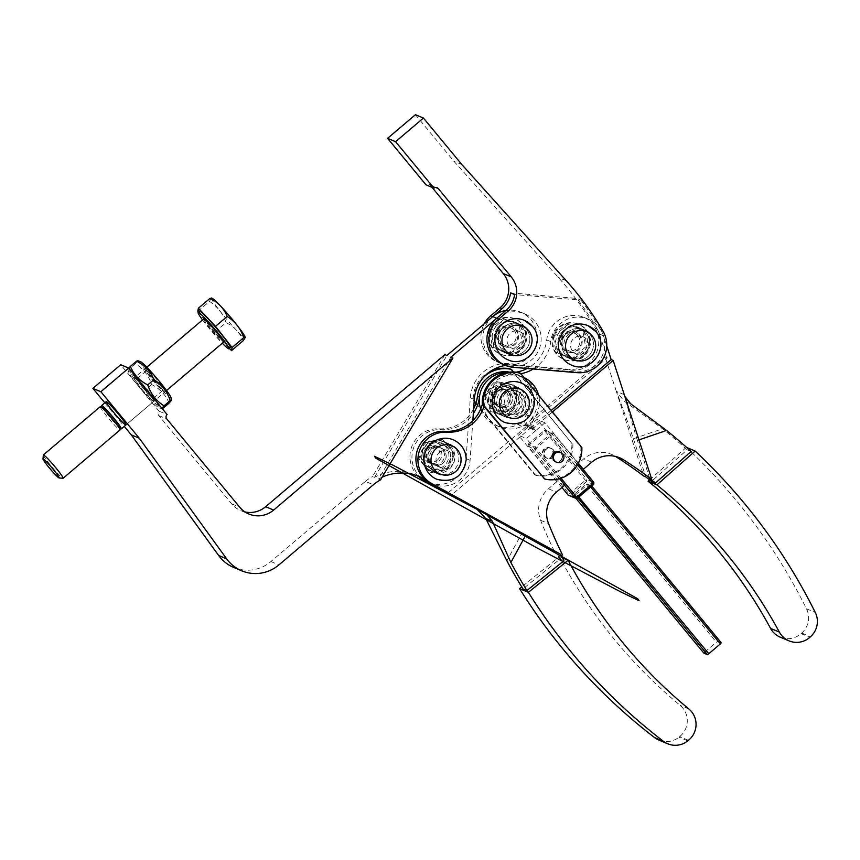 <?xml version="1.0" encoding="UTF-8"?>
<svg xmlns="http://www.w3.org/2000/svg" width="860" height="860" viewBox="0 0 860 860"><rect width="100%" height="100%" fill="white"/><g stroke="black" fill="none" stroke-linecap="round" stroke-linejoin="round"><path stroke-width="0.64" stroke-dasharray="4.3 3.22" d="M514.549 385.248L497.51 381.883L485.943 395.159L491.415 411.789L508.454 415.154L520.02 401.889L514.549 385.248L513.721 384.904L519.182 401.534L507.615 414.81L490.576 411.445L485.115 394.804L496.682 381.539L513.721 384.904M506.078 385.377A13.588 13.373 112.7 0 0 490.243 396.084A13.588 13.373 112.7 0 0 500.649 411.983A13.588 13.373 112.7 0 0 516.494 401.276A13.588 13.373 112.7 0 0 506.078 385.377M504.476 384.71A13.588 13.373 112.7 0 0 488.641 395.417A13.588 13.373 112.7 0 0 499.058 411.316A13.588 13.373 112.7 0 0 514.893 400.61A13.588 13.373 112.7 0 0 504.476 384.71M505.218 389.601A9.266 9.127 -67.3 0 1 512.323 400.448A9.266 9.127 -67.3 0 1 501.509 407.758A9.266 9.127 -67.3 0 1 494.414 396.911A9.266 9.127 -67.3 0 1 505.218 389.601M504.637 407.704A9.159 9.019 -67.3 0 1 494.392 397.599A9.159 9.019 -67.3 0 1 506.895 390.225A9.159 9.019 -67.3 0 1 504.637 407.704M499.8 390.107A7.632 7.514 112.7 0 0 493.414 398.803A7.632 7.514 112.7 0 0 501.939 405.157A7.632 7.514 112.7 0 0 508.325 396.471A7.632 7.514 112.7 0 0 499.8 390.107M502.401 406.769A9.159 9.019 -67.3 0 1 492.156 396.654A9.159 9.019 -67.3 0 1 504.659 389.29A9.159 9.019 -67.3 0 1 502.401 406.769M514.635 411.897A9.159 9.019 112.7 0 0 516.892 394.417A9.159 9.019 112.7 0 0 504.39 401.781A9.159 9.019 112.7 0 0 514.635 411.897M503.594 389.042A9.159 9.019 112.7 0 0 498.23 406.457A9.159 9.019 112.7 0 0 510.733 399.094A9.159 9.019 112.7 0 0 503.594 389.042M504.067 410.747A12.212 12.018 -67.3 0 1 518.075 391.601A12.212 12.018 -67.3 0 1 523.009 410.037A12.212 12.018 -67.3 0 1 504.067 410.747M521.633 394.568A12.212 12.018 112.7 0 0 502.691 395.277A12.212 12.018 112.7 0 0 507.626 413.714A12.212 12.018 112.7 0 0 521.633 394.568M495.081 406.973A12.212 12.018 -67.3 0 1 509.088 387.838A12.212 12.018 -67.3 0 1 514.022 406.275A12.212 12.018 -67.3 0 1 495.081 406.973M512.646 390.805A12.212 12.018 112.7 0 0 493.704 391.504A12.212 12.018 112.7 0 0 498.639 409.94A12.212 12.018 112.7 0 0 512.646 390.805M552.765 455.542A5.343 5.257 112.7 0 0 550.26 448.017A5.343 5.257 112.7 0 0 544.133 456.391A5.343 5.257 112.7 0 0 552.765 455.542M552.27 455.327A5.343 5.257 112.7 0 0 549.766 447.802A5.343 5.257 112.7 0 0 543.122 450.135A5.343 5.257 112.7 0 0 545.627 457.66A5.343 5.257 112.7 0 0 552.27 455.327M560.247 452.199A5.343 5.257 -67.3 0 1 562.752 459.724A5.343 5.257 -67.3 0 1 556.119 462.056M553.507 450.017A5.343 5.257 112.7 0 0 544.864 450.866A5.343 5.257 112.7 0 0 547.379 458.391A5.343 5.257 112.7 0 0 553.507 450.017M553.259 449.92A5.343 5.257 -67.3 0 1 547.132 458.294A5.343 5.257 -67.3 0 1 544.616 450.769A5.343 5.257 -67.3 0 1 553.259 449.92M561.752 459.304A5.343 5.257 112.7 0 0 559.247 451.779A5.343 5.257 112.7 0 0 553.12 460.154A5.343 5.257 112.7 0 0 561.752 459.304M552.356 454.005A5.343 5.257 -67.3 0 1 559 451.683A5.343 5.257 -67.3 0 1 561.505 459.197A5.343 5.257 -67.3 0 1 552.872 460.046A5.343 5.257 -67.3 0 1 552.356 454.005M505.089 422.582A21.371 21.038 112.7 0 0 534.436 402.867A21.371 21.038 112.7 0 0 521.611 383.151M561.924 487.48L527.922 446.34L534.92 449.264L553.485 433.515L546.498 430.591L528.836 445.243L569.169 494.059L569.191 495.188L568.256 495.156M577.533 464.83L551.357 433.343L553.485 433.515L578.275 463.518M561 478.246L535.113 447.114L528.126 444.19L528.836 445.243L527.922 446.34L528.126 444.19L544.369 430.409L585.413 480.278L586.595 480.428L586.821 479.407L593.808 482.331M564.611 485.201L534.92 449.264L535.113 447.114L551.357 433.343L544.369 430.409L546.498 430.591L586.821 479.407M569.169 494.059L585.413 480.278M593.615 484.481L586.628 481.546L586.595 480.428M586.628 481.546L570.374 495.328L577.372 498.262M569.191 495.188L570.374 495.328M590.981 486.717L591.669 485.889L588.175 484.427L586.757 485.309L586.047 484.255L588.175 484.427L717.81 641.345L716.401 642.216L586.757 485.309L575.157 495.156L574.448 494.091L586.047 484.255L589.541 485.717L577.942 495.564L574.448 494.091L574.243 496.241L577.737 497.704L577.942 495.564L579.113 496.779M577.855 497.843L578.801 497.048M590.712 486.943L589.541 485.717L591.777 486.029M703.878 653.149L704.791 652.063L575.157 495.156L574.243 496.241L575.824 498.155M717.81 641.345L721.303 642.807M704.791 652.063L716.401 642.216M475.816 403.555L534.737 474.87A30.53 30.046 112.7 0 0 571.868 443.373L510.41 368.983M490.544 371.262A30.53 30.046 112.7 0 0 473.279 400.481L474.15 401.545M513.549 371.993L571.868 443.373M572.867 443.792A30.53 30.046 -67.3 0 1 535.737 475.29L534.737 474.87M474.193 400.867L473.279 400.481M474.247 400.147A30.53 30.046 -67.3 0 1 484.062 376.831M535.737 475.29L475.999 402.985M543.724 478.644A30.53 30.046 112.7 0 0 580.855 447.135L519.397 372.745M581.854 447.555L580.855 447.135M490.576 411.445L491.415 411.789M507.615 414.81L508.454 415.154M519.182 401.534L520.02 401.889M485.115 394.804L485.943 395.159M496.682 381.539L497.51 381.883M480.686 409.027A27.477 27.047 112.7 0 0 517.87 424.625A9.159 9.019 -67.3 0 1 527.341 425.635L607.182 357.9L599.431 334.024A27.477 27.047 112.7 0 0 546.734 339.947A36.647 36.066 -67.3 0 1 527.202 368.478M551.196 410.456L531.329 427.312A9.159 9.019 112.7 0 0 521.869 426.302A27.477 27.047 -67.3 0 1 483.728 407.113M589.842 334.185A16.028 15.781 112.7 0 0 564.977 335.099A16.028 15.781 112.7 0 0 571.459 359.297A16.028 15.781 112.7 0 0 589.842 334.185A16.028 15.781 112.7 0 0 564.977 335.099A16.028 15.781 112.7 0 0 571.459 359.297A16.028 15.781 112.7 0 0 589.842 334.185M561.483 353.18A16.028 15.781 -67.3 0 1 579.855 328.058A16.028 15.781 -67.3 0 1 586.337 352.256A16.028 15.781 -67.3 0 1 561.483 353.18A16.028 15.781 -67.3 0 1 579.855 328.058A16.028 15.781 -67.3 0 1 586.337 352.256A16.028 15.781 -67.3 0 1 561.483 353.18M522.536 391.279A16.028 15.781 112.7 0 0 497.682 392.192A16.028 15.781 112.7 0 0 504.154 416.39A16.028 15.781 112.7 0 0 522.536 391.279A16.028 15.781 -67.3 0 1 504.154 416.39A16.028 15.781 -67.3 0 1 497.682 392.192A16.028 15.781 -67.3 0 1 522.536 391.279M494.177 410.274A16.028 15.781 -67.3 0 1 512.56 385.151A16.028 15.781 -67.3 0 1 519.031 409.36A16.028 15.781 -67.3 0 1 494.177 410.274A16.028 15.781 112.7 0 0 516.441 412.144A16.028 15.781 112.7 0 0 512.56 385.151A16.028 15.781 112.7 0 0 494.177 410.274M686.753 447.533L686.334 447.361A576.974 567.837 -67.3 0 1 720.282 481.944A576.974 567.837 -67.3 0 1 806.497 608.794A20.156 19.834 -67.3 0 1 801.713 633.057L801.036 633.659A20.156 19.834 -67.3 0 1 780.257 637.174M686.334 447.361L649.644 479.848M691.117 451.468L687.118 449.791L651.525 481.31M649.784 478.579L637.4 440.427L638.958 439.89M687.118 449.791A524.525 516.215 112.7 0 0 662.576 428.774L624.156 401.072L616.297 391.332A152.672 20.371 71.1 0 1 633.412 438.75L662.576 428.774M582.865 469.087L575.383 465.948L536.962 419.454L527.685 427.323L535.673 430.677L544.961 422.798L578.393 463.282M544.961 422.798L536.962 419.454M552.432 411.94L533.329 428.151A9.159 9.019 -67.3 0 1 534.662 429.462L535.673 430.677L527.685 427.323L518.397 435.203L556.807 481.697L564.805 485.04M575.383 465.948L583.746 458.842A27.477 27.047 -67.3 0 1 615.513 456.423M516.097 372.176A36.647 36.066 -67.3 0 1 508.281 372.573A27.477 27.047 112.7 0 0 507.056 372.52A27.477 27.047 -67.3 0 1 528.319 415.767A9.159 9.019 112.7 0 0 527.631 425.377L531.63 427.054A9.159 9.019 -67.3 0 1 532.308 417.444A27.477 27.047 112.7 0 0 520.977 376.271A27.477 27.047 112.7 0 0 483.427 398.707A36.647 36.066 -67.3 0 1 482.331 404.329M527.341 425.635L525.342 424.797L605.182 357.061L607.182 357.9M533.254 368.994A36.647 36.066 112.7 0 0 550.733 341.613A27.477 27.047 -67.3 0 1 603.43 335.701L606.73 345.892M483.513 405.759A27.477 27.047 -67.3 0 1 512.27 374.24A36.647 36.066 112.7 0 0 520.848 373.724M533.329 428.151L531.329 427.312M525.342 424.797A9.159 9.019 -67.3 0 1 526.675 426.108L527.685 427.323L526.675 426.108L534.662 429.462L535.673 430.677L526.385 438.546L518.397 435.203M637.4 440.427A152.672 20.371 71.1 0 1 624.285 394.675L624.887 396.514M624.285 394.675L616.297 391.332L643.796 476.075M633.412 438.75L645.785 476.902M616.297 391.332L605.182 357.061M442.502 439.385L425.388 442.782L419.572 459.423L430.86 472.677L447.974 469.291L453.79 452.639L442.502 439.385L452.951 452.296L447.135 468.937L430.032 472.333L418.734 459.079L424.56 442.427L441.664 439.041M434.623 442.889A13.588 13.373 112.7 0 0 423.883 458.81A13.588 13.373 112.7 0 0 439.492 469.495A13.588 13.373 112.7 0 0 450.242 453.575A13.588 13.373 112.7 0 0 434.623 442.889M433.031 442.223A13.588 13.373 112.7 0 0 422.281 458.133A13.588 13.373 112.7 0 0 437.901 468.829A13.588 13.373 112.7 0 0 448.651 452.908A13.588 13.373 112.7 0 0 433.031 442.223M435.396 447.114A9.266 9.127 -67.3 0 1 446.06 454.413A9.266 9.127 -67.3 0 1 438.718 465.271A9.266 9.127 -67.3 0 1 428.065 457.971A9.266 9.127 -67.3 0 1 435.396 447.114M441.9 463.841A9.159 9.019 -67.3 0 1 428.043 457.036A9.159 9.019 -67.3 0 1 440.589 447.737A9.159 9.019 -67.3 0 1 441.9 463.841M449.242 445.856A16.028 15.781 112.7 0 0 424.388 446.781A16.028 15.781 112.7 0 0 430.86 470.979A16.028 15.781 112.7 0 0 449.242 445.856M451.242 446.695A16.028 15.781 112.7 0 0 426.388 447.608A16.028 15.781 112.7 0 0 432.86 471.817A16.028 15.781 112.7 0 0 451.242 446.695A16.028 15.781 -67.3 0 1 432.86 471.817A16.028 15.781 -67.3 0 1 426.388 447.608A16.028 15.781 -67.3 0 1 451.242 446.695M430.871 469.044A16.028 15.781 -67.3 0 1 449.253 443.921A16.028 15.781 -67.3 0 1 455.725 468.119A16.028 15.781 -67.3 0 1 430.871 469.044A16.028 15.781 112.7 0 0 455.725 468.119A16.028 15.781 112.7 0 0 449.253 443.921A16.028 15.781 112.7 0 0 430.871 469.044M432.87 469.882A16.028 15.781 -67.3 0 1 451.242 444.76A16.028 15.781 -67.3 0 1 457.724 468.958A16.028 15.781 -67.3 0 1 432.87 469.882M509.614 372.144A27.477 27.047 -67.3 0 1 526.32 414.928A9.159 9.019 112.7 0 0 526.675 426.108L534.662 429.462A9.159 9.019 112.7 0 1 534.307 418.272A27.477 27.047 -67.3 0 0 538.575 395.17M516.548 388.763A16.028 15.781 112.7 0 0 491.683 389.677A16.028 15.781 112.7 0 0 498.166 413.886A16.028 15.781 112.7 0 0 516.548 388.763M500.165 412.789A16.028 15.781 -67.3 0 1 518.548 387.666A16.028 15.781 -67.3 0 1 525.03 411.865A16.028 15.781 -67.3 0 1 500.165 412.789M436.611 460.691A7.632 7.514 112.7 0 0 438.923 450.156A7.632 7.514 112.7 0 0 428.527 447.931A7.632 7.514 112.7 0 0 426.216 458.466A7.632 7.514 112.7 0 0 436.611 460.691M427.968 446.759A9.159 9.019 -67.3 0 1 441.825 453.564A9.159 9.019 -67.3 0 1 429.28 462.863A9.159 9.019 -67.3 0 1 427.968 446.759M440.202 451.887A9.159 9.019 112.7 0 0 441.513 467.99A9.159 9.019 112.7 0 0 454.058 458.692A9.159 9.019 112.7 0 0 440.202 451.887M430.613 447.866A9.159 9.019 112.7 0 0 431.924 463.97A9.159 9.019 112.7 0 0 444.469 454.671A9.159 9.019 112.7 0 0 430.613 447.866M658.911 740.095A20.156 19.834 112.7 0 0 678.97 737.181L679.669 736.622A20.156 19.834 112.7 0 0 680.088 705.318A498.993 491.092 -67.3 0 1 593.088 611.524A498.993 491.092 -67.3 0 1 559.365 556.624L521.719 586.918M453.317 439.825A21.371 21.038 -67.3 0 1 456.359 477.408A21.371 21.038 -67.3 0 1 436.783 479.256M562.44 557.914L559.365 556.624M563.913 560.784L559.914 559.118L522.923 588.885M559.914 559.118A453.628 446.447 -67.3 0 1 556.613 552.561L521.719 533.501L506.895 560.838M559.559 478.697L526.385 438.546M556.807 481.697L548.443 488.792A27.477 27.047 112.7 0 0 540.585 520.268A453.628 446.447 112.7 0 0 554.614 551.722L477.386 509.529M483.987 406.339A36.647 36.066 112.7 0 0 485.427 399.545A27.477 27.047 -67.3 0 1 524.03 377.572M531.63 427.054L451.79 494.79M448.157 492.801L527.631 425.377M421.378 478.02A27.477 27.047 -67.3 0 1 440.976 429.667A36.647 36.066 112.7 0 0 473.322 413.531M556.613 552.561L554.614 551.722M521.719 533.501A152.672 2.741 -151.5 0 0 477.128 509.389M418.551 476.44A27.477 27.047 -67.3 0 1 438.976 428.828A36.647 36.066 112.7 0 0 473.656 408.737M430.032 472.333L430.86 472.677M447.135 468.937L447.974 469.291M452.951 452.296L453.79 452.639M418.734 459.079L419.572 459.423M424.56 442.427L425.388 442.782M128.753 368.144L127.979 369.305L128.463 371.864A23.822 1.935 -130.3 0 0 142.448 390.924A23.822 1.935 -130.3 0 0 158.971 407.823A23.822 1.935 -130.3 0 0 159.379 407.769A23.822 1.935 -130.3 0 0 144.802 387.709A23.822 1.935 -130.3 0 0 128.473 371.563A23.822 1.935 -130.3 0 0 128.463 371.864M128.022 369.144L129.226 368.875C132.29 377.873 137.718 384.861 145.523 389.838C148.941 398.019 154.746 404.178 162.916 408.339L161.906 408.274M158.971 407.823L161.712 408.597M140.481 361.662A23.822 1.935 -130.3 0 0 140.073 361.727A23.822 1.935 -130.3 0 0 154.65 381.775A23.822 1.935 -130.3 0 0 170.979 397.922A23.822 1.935 -130.3 0 0 170.989 397.621M169.119 403.082C165.69 394.901 159.895 388.731 151.715 384.581C148.662 375.573 143.233 368.585 135.428 363.619L137.729 360.662M153.435 398.363A12.793 1.043 -130.3 0 0 153.435 398.202A12.793 1.043 -130.3 0 0 145.931 387.967A12.793 1.043 -130.3 0 0 137.052 378.894A12.793 1.043 -130.3 0 0 136.858 378.894A12.793 1.043 -130.3 0 0 136.837 378.927A12.793 1.043 -130.3 0 0 144.501 389.505A12.793 1.043 -130.3 0 0 153.402 398.395A12.793 1.043 -130.3 0 0 153.435 398.363M146.146 371.025A12.793 1.043 49.7 0 1 146.168 370.993A12.793 1.043 49.7 0 1 155.079 379.883A12.793 1.043 49.7 0 1 162.733 390.462A12.793 1.043 49.7 0 1 162.712 390.494A12.793 1.043 49.7 0 1 162.518 390.494A12.793 1.043 49.7 0 1 153.65 381.421A12.793 1.043 49.7 0 1 146.135 371.187A12.793 1.043 49.7 0 1 146.146 371.025M145.62 368.22A15.265 1.247 -130.3 0 0 145.62 368.413A15.265 1.247 -130.3 0 0 154.585 380.625A15.265 1.247 -130.3 0 0 165.174 391.461A15.265 1.247 -130.3 0 0 165.432 391.429A15.265 1.247 -130.3 0 0 156.09 378.572A15.265 1.247 -130.3 0 0 145.62 368.22M133.838 377.852A15.545 1.268 49.7 0 1 134.106 377.819A15.545 1.268 49.7 0 1 144.888 388.849A15.545 1.268 49.7 0 1 154.015 401.287A15.545 1.268 49.7 0 1 154.015 401.48A15.545 1.268 49.7 0 1 143.351 390.945A15.545 1.268 49.7 0 1 133.838 377.852M151.715 384.581L145.523 389.838M135.428 363.619L129.226 368.875M100.297 406.651A15.265 1.247 -130.3 0 0 100.265 406.737A15.265 1.247 -130.3 0 0 109.553 419.487A15.265 1.247 -130.3 0 0 120.056 429.935M199.531 311.266A23.822 1.935 -130.3 0 0 199.466 311.385A23.822 1.935 -130.3 0 0 213.979 331.283A23.822 1.935 -130.3 0 0 230.351 347.59M203.669 318.963A15.265 1.247 -130.3 0 0 203.626 319.038A15.265 1.247 -130.3 0 0 212.925 331.799A15.265 1.247 -130.3 0 0 223.428 342.248M103.598 407.78A12.405 1.01 -130.3 0 0 103.383 407.833A12.405 1.01 -130.3 0 0 111.198 418.508A12.405 1.01 -130.3 0 0 119.486 426.625M119.755 427.925A15.265 1.247 49.7 0 1 110.489 418.035A15.265 1.247 49.7 0 1 102.243 407.274M229.394 348.397L214.366 332.519L226.062 322.597C234.156 326.617 239.865 332.659 243.208 340.71M214.366 332.519L198.466 312.169M197.8 311.309L209.496 301.387C217.386 306.45 222.912 313.513 226.062 322.597M211.399 297.99L209.496 301.387M212.011 298.216A25.95 2.107 -130.3 0 0 211.538 298.345A25.95 2.107 -130.3 0 0 227.911 320.683A25.95 2.107 -130.3 0 0 245.261 337.658A25.95 2.107 -130.3 0 0 245.261 337.464M202.541 319.92A23.822 1.935 -130.3 0 0 222.288 343.204M43.312 455.101A15.265 1.247 -130.3 0 0 52.363 467.496A15.265 1.247 -130.3 0 0 62.995 478.278M585.391 352.32A9.159 9.019 112.7 0 0 583.177 336.894A9.159 9.019 112.7 0 0 573.867 338.367A9.159 9.019 112.7 0 0 576.092 353.793A9.159 9.019 112.7 0 0 585.391 352.32M577.812 335.755A9.159 9.019 -67.3 0 1 567.31 350.106A9.159 9.019 -67.3 0 1 565.084 334.69A9.159 9.019 -67.3 0 1 577.812 335.755M521.773 346.978A9.159 9.019 112.7 0 0 519.558 331.562A9.159 9.019 112.7 0 0 510.249 333.035A9.159 9.019 112.7 0 0 512.474 348.461A9.159 9.019 112.7 0 0 521.773 346.978M514.194 330.423A9.159 9.019 -67.3 0 1 503.691 344.774A9.159 9.019 -67.3 0 1 501.466 329.348A9.159 9.019 -67.3 0 1 514.194 330.423M492.758 316.587A27.477 27.047 112.7 0 0 507.497 364.823L571.115 370.165A27.477 27.047 112.7 0 0 597.087 328.767A309.095 304.204 112.7 0 0 580.016 302.559A309.095 304.204 112.7 0 0 576.963 298.452L580.962 300.129L514.581 294.55M415.444 114.703L453.854 161.196L558.344 277.447A309.095 304.204 -67.3 0 1 577.995 301.72A309.095 304.204 -67.3 0 1 595.066 327.918A27.477 27.047 -67.3 0 1 569.094 369.316L505.476 363.984A27.477 27.047 -67.3 0 1 484.212 323.833M432.042 187.351L430.247 185.179A3.053 3.01 112.7 0 0 426.001 184.825M503.831 350.342A16.028 15.781 112.7 0 0 528.685 349.429A16.028 15.781 112.7 0 0 522.213 325.22A16.028 15.781 112.7 0 0 503.831 350.342M501.853 349.515A16.028 15.781 112.7 0 0 526.707 348.601A16.028 15.781 112.7 0 0 520.236 324.392A16.028 15.781 112.7 0 0 501.853 349.515A16.028 15.781 112.7 0 0 526.707 348.601A16.028 15.781 112.7 0 0 520.236 324.392A16.028 15.781 112.7 0 0 501.853 349.515M567.449 355.685A16.028 15.781 112.7 0 0 592.303 354.761A16.028 15.781 112.7 0 0 585.832 330.562A16.028 15.781 112.7 0 0 567.449 355.685M522.224 327.165A16.028 15.781 -67.3 0 1 503.842 352.288A16.028 15.781 -67.3 0 1 497.37 328.09A16.028 15.781 -67.3 0 1 522.224 327.165A16.028 15.781 -67.3 0 1 503.842 352.288A16.028 15.781 -67.3 0 1 497.37 328.09A16.028 15.781 -67.3 0 1 522.224 327.165M520.214 326.327A16.028 15.781 -67.3 0 1 501.831 351.439A16.028 15.781 -67.3 0 1 495.349 327.241A16.028 15.781 -67.3 0 1 520.214 326.327M583.832 331.659A16.028 15.781 -67.3 0 1 565.45 356.782A16.028 15.781 -67.3 0 1 558.968 332.583A16.028 15.781 -67.3 0 1 583.832 331.659M580.962 300.129A309.095 304.204 -67.3 0 1 584.005 304.236A309.095 304.204 -67.3 0 1 601.075 330.433A27.477 27.047 -67.3 0 1 575.114 371.842L511.485 366.5A27.477 27.047 -67.3 0 1 503.412 364.522M522.536 324.36A19.081 18.78 -67.3 0 1 500.649 354.255A19.081 18.78 -67.3 0 1 492.941 325.445A19.081 18.78 -67.3 0 1 522.536 324.36M521.73 324.016A19.081 18.78 -67.3 0 1 499.853 353.922A19.081 18.78 -67.3 0 1 492.135 325.112A19.081 18.78 -67.3 0 1 521.73 324.016M499.907 343.548A10.685 10.513 112.7 0 0 516.473 342.936A10.685 10.513 112.7 0 0 512.162 326.8A10.685 10.513 112.7 0 0 499.907 343.548M515.355 329.434A10.685 10.513 -67.3 0 1 503.1 346.182A10.685 10.513 -67.3 0 1 498.779 330.046A10.685 10.513 -67.3 0 1 515.355 329.434M586.154 329.692A19.081 18.78 -67.3 0 1 564.267 359.598A19.081 18.78 -67.3 0 1 556.56 330.788A19.081 18.78 -67.3 0 1 586.154 329.692M585.348 329.358A19.081 18.78 -67.3 0 1 563.472 359.265A19.081 18.78 -67.3 0 1 555.754 330.455A19.081 18.78 -67.3 0 1 585.348 329.358M563.526 348.891A10.685 10.513 112.7 0 0 580.091 348.279A10.685 10.513 112.7 0 0 575.781 332.143A10.685 10.513 112.7 0 0 563.526 348.891M578.974 334.776A10.685 10.513 -67.3 0 1 566.718 351.514A10.685 10.513 -67.3 0 1 562.397 335.389A10.685 10.513 -67.3 0 1 578.974 334.776M571.373 365.059A21.371 21.038 112.7 0 0 595.883 331.562M507.755 359.716A21.371 21.038 112.7 0 0 532.265 326.23M582.693 329.713L566.461 323.801L553.109 335.12L556.001 352.353L572.244 358.276L585.585 346.945L582.693 329.713L584.187 330.348L566.461 323.801M519.074 324.381L502.842 318.458L489.49 329.778L492.382 347.021L508.625 352.933L521.966 341.613L519.074 324.381L520.569 325.005L502.842 318.458M567.955 324.424L554.614 335.744L557.506 352.987L573.738 358.899L587.079 347.58L584.187 330.348M587.079 347.58L585.585 346.945M554.614 335.744L553.109 335.12M504.336 319.092L490.995 330.412L493.887 347.644L510.12 353.557L523.461 342.237L520.569 325.005M523.461 342.237L521.966 341.613M490.995 330.412L489.49 329.778M510.582 292.884L576.963 298.452M461.841 164.55L453.854 161.196M510.12 353.557L508.625 352.933M493.887 347.644L492.382 347.021M573.738 358.899L572.244 358.276M557.506 352.987L556.001 352.353M444.942 354.61L372.563 476.494L374.562 477.332A47.612 46.859 -67.3 0 1 393.815 471.484A47.612 46.859 -67.3 0 1 415.315 474.935A47.612 46.859 -67.3 0 1 417.293 475.816M428.43 482.374A27.477 27.047 112.7 0 0 466.109 458.627L470.302 397.804A36.647 36.066 -67.3 0 1 485.126 370.606A36.647 36.066 -67.3 0 1 515.129 364.371L519.128 366.048A36.647 36.066 112.7 0 0 505.583 365.435M472.828 420.658L470.097 460.304A27.477 27.047 -67.3 0 1 432.429 484.051L431.161 483.524M515.129 364.371A27.477 27.047 112.7 0 0 520.665 312.159A27.477 27.047 112.7 0 0 505.959 310.449M496.757 318.254A27.477 27.047 -67.3 0 1 538.564 327.219A27.477 27.047 -67.3 0 1 519.128 366.048M233.716 567.439A36.647 36.066 112.7 0 0 243.348 569.965A36.647 36.066 112.7 0 0 270.932 561.548L365.392 481.406L373.38 484.75M244.993 511.958A24.424 24.037 -67.3 0 1 231.716 503.863L158.734 415.531A3.053 3.01 -67.3 0 1 159.132 411.241L167.13 414.584M166.539 390.504L125.958 424.937A15.265 1.247 49.7 0 1 125.678 424.915M153.531 401.287A15.265 1.247 -130.3 0 0 153.8 401.308A15.265 1.247 -130.3 0 0 145.652 389.784A15.265 1.247 -130.3 0 0 134.321 378.045A15.265 1.247 -130.3 0 0 134.053 378.024A15.265 1.247 -130.3 0 0 142.201 389.548A15.265 1.247 -130.3 0 0 153.531 401.287M159.132 411.241L120.722 364.748M104.812 402.824L124.27 426.366M365.392 481.406A47.612 46.859 -67.3 0 1 372.563 476.494M374.562 477.332L446.942 355.449M382.119 477.203A47.612 46.859 112.7 0 0 378.55 478.998L450.941 357.126M378.55 478.998L380.55 479.837M521.869 426.302L517.87 424.625M801.036 633.659L809.83 637.335M806.497 608.794L815.291 612.481M801.713 633.057L810.507 636.744M630.702 403.813L624.156 401.072M591.734 462.196L583.746 458.842M550.733 341.613L546.734 339.947M512.27 374.24L508.281 372.573M603.43 335.701L599.431 334.024M526.32 414.928L528.319 415.767M532.308 417.444L534.307 418.272M688.451 740.299L679.669 736.622M688.882 709.005L680.088 705.318M687.753 740.868L678.97 737.181M548.443 488.792L556.431 492.146M483.427 398.707L485.427 399.545M540.585 520.268L548.572 523.611M438.976 428.828L440.976 429.667M571.115 370.165L569.094 369.316M577.082 372.67L575.114 371.842M597.087 328.767L595.066 327.918M603.053 331.261L601.075 330.433M566.332 280.79L558.344 277.447M513.463 367.327L511.485 366.5M435.687 187.458L430.247 185.179M507.497 364.823L505.476 363.984M466.109 458.627L470.097 460.304M270.932 561.548L278.919 564.891M231.716 503.863L239.703 507.217M158.734 415.531L166.722 418.885M470.302 397.804L474.29 399.481M516.892 394.417L506.895 390.225M505.304 389.558L504.659 389.29M518.075 391.601L517.075 391.182M509.088 387.838L508.088 387.419M499.638 410.36L498.639 409.94M508.625 414.133L507.626 413.714M498.23 406.457L497.575 406.189M509.808 411.316L499.81 407.124M585.832 330.562L577.845 327.208M518.548 387.666L510.56 384.312M529.244 426.076L525.256 424.399M588.283 319.167L584.284 317.501M506.153 417.229L498.166 413.886M573.437 360.125L565.45 356.782M499.735 426.958L495.736 425.281M619.641 457.767L611.654 454.424M443.255 441.406L451.242 444.76M441.513 467.99L433.515 464.637M431.924 463.97L429.28 462.863M439.008 447.071L436.364 445.964M448.587 451.091L440.589 447.737M520.977 376.271L522.977 377.099M514.99 373.756L516.989 374.594M430.86 470.979L438.847 474.322M146.168 370.993L136.858 378.894M162.518 390.494L165.174 391.461M146.135 371.187L145.62 368.413M137.052 378.894L134.106 377.819M153.435 398.202L154.015 401.287M162.712 390.494L153.402 398.395M146.791 367.22L134.053 378.024M583.177 336.894L574.383 333.218M519.558 331.562L510.765 327.875M509.819 354.793L501.831 351.439M500.649 354.255L499.853 353.922M503.895 346.515L503.1 346.182M564.267 359.598L563.472 359.265M567.514 351.858L566.718 351.514M574.975 331.81L575.781 332.143M578.221 324.059L579.027 324.392M511.356 326.467L512.162 326.8M514.602 318.727L515.409 319.06M514.226 321.877L522.213 325.22M429.108 184.33L437.095 187.684M497.402 362.006L499.423 362.845M503.691 344.774L512.474 348.461M567.31 350.106L576.092 353.793M415.315 474.935L419.315 476.612M520.665 312.159L524.664 313.835M240.843 510.646L248.83 514M125.958 424.937L153.8 401.308"/><path stroke-width="1.29" d="M554.109 454.746A5.343 5.257 -67.3 0 1 560.741 452.414A5.343 5.257 -67.3 0 1 563.257 459.939A5.343 5.257 -67.3 0 1 556.613 462.271A5.343 5.257 -67.3 0 1 554.109 454.746M556.613 462.271L556.119 462.056A5.343 5.257 -67.3 0 1 553.603 454.531A5.343 5.257 -67.3 0 1 560.247 452.199L560.741 452.414M521.611 383.151A21.371 21.038 112.7 0 0 492.264 402.867A21.371 21.038 112.7 0 0 505.089 422.582C521.687 426.388 531.491 419.841 534.522 402.931C534.211 393.697 529.91 387.097 521.611 383.151M564.611 485.201L575.243 498.08L568.256 495.156L561.924 487.48M575.243 498.08L576.437 498.219L576.662 497.198L561 478.246M577.533 464.83L592.905 483.417L593.841 483.46L593.808 482.331L578.275 463.518M576.437 498.219L577.372 498.262L593.615 484.481L593.841 483.46M592.905 483.417L576.662 497.198M579.113 496.779L590.981 486.717M578.801 497.048L708.79 653.74L707.382 654.621L577.855 497.843M590.712 486.943L720.39 643.893L721.303 642.807L591.777 486.029M707.382 654.621L703.878 653.149L575.824 498.155M720.39 643.893L708.79 653.74M474.15 401.545L475.816 403.555M484.062 376.831A30.53 30.046 -67.3 0 1 511.41 369.402L510.41 368.983A30.53 30.046 112.7 0 0 490.544 371.262M511.41 369.402L513.549 371.993M475.999 402.985L474.193 400.867M474.279 400.9A30.53 30.046 -67.3 0 1 474.247 400.147M544.713 479.052L483.266 404.673A30.53 30.046 -67.3 0 1 520.397 373.165L581.854 447.555A30.53 30.046 -67.3 0 1 544.713 479.052L482.267 404.254A30.53 30.046 112.7 0 1 519.397 372.745L520.397 373.165M483.266 404.673L482.267 404.254M578.393 463.282L583.37 469.291L591.734 462.196A27.477 27.047 -67.3 0 1 623.683 459.896A453.628 446.447 -67.3 0 1 651.783 479.418L613.169 360.415L552.432 411.94M695.127 451.038A576.974 567.837 -67.3 0 1 729.065 485.631A576.974 567.837 -67.3 0 1 815.291 612.481A20.156 19.834 -67.3 0 1 810.507 636.744L809.83 637.335A20.156 19.834 -67.3 0 1 779.375 632.1A498.993 491.092 112.7 0 0 704.061 528.438A498.993 491.092 112.7 0 0 656.868 484.911L695.127 451.038L686.753 447.533M789.039 640.861L780.257 637.174A20.156 19.834 -67.3 0 1 770.592 628.423A498.993 491.092 112.7 0 0 695.278 524.75A498.993 491.092 112.7 0 0 648.085 481.224L656.868 484.911M649.644 479.848L648.085 481.224M615.513 456.423A27.477 27.047 -67.3 0 1 615.696 456.542A453.628 446.447 -67.3 0 1 643.796 476.075L645.785 476.902A453.628 446.447 -67.3 0 1 651.525 481.31L655.513 482.976L691.117 451.468A524.525 516.215 -67.3 0 0 666.575 430.452L638.958 439.89M655.513 482.976A453.628 446.447 112.7 0 0 649.784 478.579L651.783 479.418M624.887 396.514L630.702 403.813L666.575 430.452M473.322 413.531A36.647 36.066 112.7 0 0 479.439 397.04A27.477 27.047 -67.3 0 1 507.056 372.52A27.477 27.047 112.7 0 0 480.686 409.027M527.202 368.478A36.647 36.066 -67.3 0 1 516.097 372.176M606.73 345.892L611.17 359.577L551.196 410.456M520.848 373.724A36.647 36.066 112.7 0 0 533.254 368.994M483.728 407.113A27.477 27.047 -67.3 0 1 483.513 405.759M611.17 359.577L613.169 360.415M477.386 509.529L393.256 465.325L374.508 456.294L375.895 458.262L536.468 547.626L620.35 591.701L639.098 600.721L637.712 598.754L477.128 509.389L485.76 518.472L506.895 560.838A524.525 516.215 112.7 0 0 522.923 588.885L526.911 590.551L563.913 560.784A453.628 446.447 112.7 0 1 560.612 554.227L431.956 483.696A27.477 27.047 -67.3 0 1 446.963 432.171A36.647 36.066 112.7 0 0 483.987 406.339M521.719 586.918L519.58 588.638L528.373 592.314A576.974 567.837 112.7 0 0 555.807 632.39A576.974 567.837 112.7 0 0 663.35 741.255A20.156 19.834 112.7 0 0 687.753 740.868L688.451 740.299A20.156 19.834 112.7 0 0 688.882 709.005A498.993 491.092 -67.3 0 1 601.871 615.212A498.993 491.092 -67.3 0 1 568.148 560.301L562.44 557.914M519.58 588.638A576.974 567.837 112.7 0 0 547.014 628.714A576.974 567.837 112.7 0 0 654.557 737.568A20.156 19.834 112.7 0 0 658.911 740.095L667.693 743.771M423.969 459.541A21.371 21.038 -67.3 0 1 453.317 439.825C461.605 443.771 465.905 450.371 466.217 459.606C463.196 476.515 453.381 483.062 436.783 479.256A21.371 21.038 -67.3 0 1 423.969 459.541M528.373 592.314L568.148 560.301M526.911 590.551A524.525 516.215 -67.3 0 1 510.894 562.515L492.307 521.214L485.115 512.743A152.672 2.741 -151.5 0 0 525.718 535.167L510.894 562.515M562.601 555.066A453.628 446.447 112.7 0 1 548.572 523.611A27.477 27.047 112.7 0 1 556.431 492.146L564.805 485.04L559.559 478.697M524.03 377.572A27.477 27.047 -67.3 0 1 538.575 395.17M482.331 404.329A36.647 36.066 -67.3 0 1 444.975 431.333A27.477 27.047 112.7 0 0 429.957 482.858L448.157 492.801M447.791 493.113L425.969 481.191A27.477 27.047 -67.3 0 1 421.378 478.02L425.367 479.687A47.612 46.859 112.7 0 0 419.315 476.612A47.612 46.859 112.7 0 0 397.815 473.161A47.612 46.859 112.7 0 0 382.119 477.203M473.656 408.737A36.647 36.066 112.7 0 0 477.44 396.202A27.477 27.047 -67.3 0 1 509.614 372.144M485.115 512.743L477.128 509.389L423.969 480.353A27.477 27.047 -67.3 0 1 418.551 476.44M525.718 535.167L560.612 554.227M162.916 408.339L161.712 408.597L164.024 405.877C156.219 400.9 150.79 393.912 147.737 384.914C139.567 380.765 133.762 374.594 130.344 366.414L136.536 361.157C144.706 365.306 150.511 371.477 153.929 379.658C161.734 384.624 167.173 391.612 170.226 400.62L171.43 400.351L169.119 403.082L162.916 408.339M137.729 360.662L140.481 361.662A23.822 1.935 -130.3 0 1 157.004 378.572A23.822 1.935 -130.3 0 1 170.989 397.621L171.43 400.351M170.226 400.62L164.024 405.877M153.929 379.658L147.737 384.914M130.344 366.414L128.753 368.144M137.74 360.888L136.536 361.157M59.06 477.934A12.459 1.01 -130.3 0 0 59.19 477.848A12.459 1.01 -130.3 0 0 51.331 467.13A12.459 1.01 -130.3 0 0 43 458.982A12.459 1.01 -130.3 0 0 43 459.003A12.459 1.01 -130.3 0 0 50.321 469.076A12.459 1.01 -130.3 0 0 59.06 477.934L62.995 478.278A15.265 1.247 -130.3 0 0 63.102 478.246A15.265 1.247 -130.3 0 0 63.145 478.171A15.265 1.247 -130.3 0 0 53.847 465.421A15.265 1.247 -130.3 0 0 43.355 454.962A15.265 1.247 -130.3 0 0 43.312 455.048A15.265 1.247 -130.3 0 0 43.312 455.069A15.265 1.247 -130.3 0 0 43.312 455.101M63.102 478.246L120.056 429.935A15.265 1.247 -130.3 0 0 120.099 429.86A15.265 1.247 -130.3 0 0 120.088 429.71A15.265 1.247 -130.3 0 0 111.123 417.498A15.265 1.247 -130.3 0 0 100.534 406.662A15.265 1.247 -130.3 0 0 100.297 406.651L43.355 454.962M222.288 343.204A23.822 1.935 -130.3 0 0 228.953 348.762L230.351 347.59A23.822 1.935 -130.3 0 0 230.415 347.462A23.822 1.935 -130.3 0 0 215.903 327.563A23.822 1.935 -130.3 0 0 199.531 311.266L198.144 312.438A23.822 1.935 -130.3 0 0 198.079 312.567A23.822 1.935 -130.3 0 0 202.541 319.92M228.953 348.762A23.822 1.935 -130.3 0 0 229.018 348.644A23.822 1.935 -130.3 0 0 214.516 328.746A23.822 1.935 -130.3 0 0 198.144 312.438M166.539 390.504L223.428 342.248A15.265 1.247 -130.3 0 0 223.471 342.173A15.265 1.247 -130.3 0 0 214.172 329.412A15.265 1.247 -130.3 0 0 203.669 318.963L146.791 367.22M102.243 407.274A15.265 1.247 49.7 0 1 101.512 405.662A15.265 1.247 49.7 0 1 101.555 405.587A15.265 1.247 49.7 0 1 112.058 416.036A15.265 1.247 49.7 0 1 121.357 428.796A15.265 1.247 49.7 0 1 121.314 428.871A15.265 1.247 49.7 0 1 119.755 427.925M119.486 426.625A12.405 1.01 -130.3 0 0 119.486 426.495A12.405 1.01 -130.3 0 0 112.208 416.573A12.405 1.01 -130.3 0 0 103.598 407.78L100.534 406.662M245.261 337.464A25.95 2.107 -130.3 0 0 245.25 337.41L243.208 340.71L231.512 350.633L229.394 348.397M198.466 312.169L197.8 311.309L198.37 308.224L210.066 298.302L211.538 298.345M198.37 308.224L215.516 326.338L227.201 316.415C223.869 308.364 218.15 302.322 210.066 298.302M215.516 326.338L232.082 347.537L243.778 337.614C240.628 328.531 235.102 321.468 227.201 316.415M232.082 347.537L231.512 350.633M245.261 337.658L243.778 337.614M245.25 337.41A25.95 2.107 -130.3 0 0 230.007 316.641A25.95 2.107 -130.3 0 0 212.011 298.216L211.399 297.99M516.645 294.625A24.424 24.037 112.7 0 0 511.216 276.866L438.235 188.533A3.053 3.01 112.7 0 0 433.988 188.168L426.001 184.825L387.591 138.331L415.444 114.703L423.432 118.056L461.841 164.55L566.332 280.79A309.095 304.204 -67.3 0 1 585.982 305.063A309.095 304.204 -67.3 0 1 603.053 331.261A27.477 27.047 -67.3 0 1 577.082 372.67L513.463 367.327A27.477 27.047 -67.3 0 1 498.725 319.082L508.013 311.212A24.424 24.037 112.7 0 0 516.645 294.625M484.212 323.833A27.477 27.047 -67.3 0 1 490.737 315.738L500.025 307.858A24.424 24.037 112.7 0 0 503.229 273.512L432.042 187.351M505.39 365.349L503.412 364.522A27.477 27.047 -67.3 0 1 496.757 318.254L506.035 310.385A24.424 24.037 112.7 0 0 514.581 294.55L510.582 292.884A24.424 24.037 -67.3 0 1 502.046 308.708L446.942 355.449L444.942 354.61L265.643 506.712A24.424 24.037 -67.3 0 1 244.993 511.958M563.386 359.125A21.371 21.038 112.7 0 0 571.373 365.059C590.626 374.433 610.482 347.279 595.948 331.616L587.896 325.628A21.371 21.038 112.7 0 0 563.386 359.125M499.767 353.793A21.371 21.038 112.7 0 0 507.755 359.716C527.008 369.101 546.863 341.947 532.329 326.273L524.277 320.296A21.371 21.038 112.7 0 0 499.767 353.793M532.265 326.23A21.371 21.038 112.7 0 0 524.277 320.296M595.883 331.562A21.371 21.038 112.7 0 0 587.896 325.628M433.988 188.168L395.579 141.685L387.591 138.331M395.579 141.685L423.432 118.056M417.293 475.816A47.612 46.859 -67.3 0 1 421.378 478.02A27.477 27.047 112.7 0 0 428.43 482.374L431.161 483.524M505.583 365.435A36.647 36.066 112.7 0 0 489.114 372.272A36.647 36.066 112.7 0 0 474.29 399.481L472.828 420.658M505.959 310.449A27.477 27.047 112.7 0 0 492.758 316.587L490.737 315.738M452.93 357.964L380.55 479.837A47.612 46.859 112.7 0 0 373.38 484.75L278.919 564.891A36.647 36.066 -67.3 0 1 251.335 573.319A36.647 36.066 -67.3 0 1 241.703 570.793A36.647 36.066 -67.3 0 1 226.621 558.817L139.277 438.213L100.867 391.719L128.71 368.091L167.13 414.584A3.053 3.01 112.7 0 0 166.722 418.885L239.703 507.217A24.424 24.037 112.7 0 0 273.63 510.066L452.93 357.964L450.941 357.126L496.757 318.254L498.725 319.082M125.678 424.915A15.265 1.247 49.7 0 1 114.348 413.165A15.265 1.247 49.7 0 1 106.199 401.652A15.265 1.247 49.7 0 1 106.479 401.674A15.265 1.247 49.7 0 1 117.798 413.413A15.265 1.247 49.7 0 1 125.958 424.937L121.314 428.871M100.867 391.719L92.88 388.376L120.722 364.748L128.71 368.091M124.27 426.366L131.29 434.87L218.633 555.463A36.647 36.066 112.7 0 0 233.716 567.439L241.703 570.793M131.29 434.87L139.277 438.213M92.88 388.376L104.812 402.824M432.429 484.051A27.477 27.047 -67.3 0 1 425.367 479.687M499.284 403.286A15.265 15.028 -67.3 0 1 514.516 388.053A15.265 15.028 -67.3 0 1 529.405 403.286A15.265 15.028 -67.3 0 1 514.173 418.519A15.265 15.028 -67.3 0 1 499.284 403.286M770.592 628.423L779.375 632.1M623.683 459.896L615.696 456.542M663.35 741.255L654.557 737.568M430.989 459.96A15.265 15.028 -67.3 0 1 446.222 444.727A15.265 15.028 -67.3 0 1 461.111 459.96A15.265 15.028 -67.3 0 1 445.878 475.193A15.265 15.028 -67.3 0 1 430.989 459.96M485.76 518.472L492.307 521.214M477.44 396.202L479.439 397.04M444.975 431.333L446.963 432.171M429.957 482.858L431.956 483.696M423.969 480.353L425.969 481.191M511.216 276.866L503.229 273.512M569.03 355.61A15.265 15.028 112.7 0 0 590.239 357.384A15.265 15.028 112.7 0 0 592.239 335.916A15.265 15.028 112.7 0 0 571.029 334.142A15.265 15.028 112.7 0 0 569.03 355.61M505.411 350.267A15.265 15.028 112.7 0 0 526.61 352.052A15.265 15.028 112.7 0 0 528.62 330.584A15.265 15.028 112.7 0 0 507.411 328.8A15.265 15.028 112.7 0 0 505.411 350.267M508.013 311.212L506.035 310.385M438.235 188.533L435.687 187.458M502.046 308.708L500.025 307.858M492.758 316.587L496.757 318.254M265.643 506.712L273.63 510.066M218.633 555.463L226.621 558.817M106.199 401.652L101.555 405.587M119.486 426.495L120.088 429.71M43 459.003L43.312 455.069"/></g></svg>
